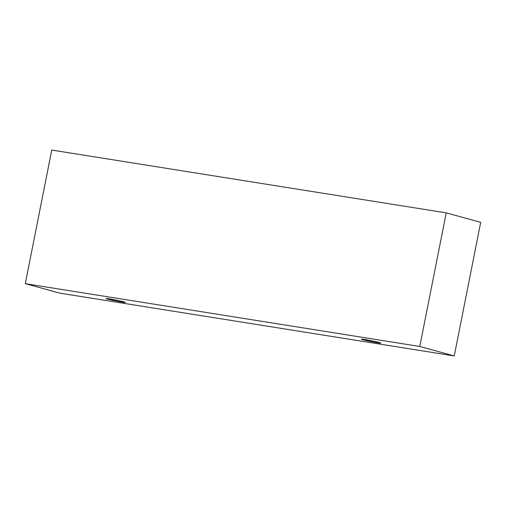 <?xml version="1.0" encoding="UTF-8"?>
<svg xmlns="http://www.w3.org/2000/svg" width="506" height="506" viewBox="0 0 506 506"><rect width="100%" height="100%" fill="white"/><g stroke="black" fill="none" stroke-linecap="round" stroke-linejoin="round"><path stroke-width="0.76" d="M480.7 222.336L454.249 355.939L59.765 293.132L25.3 283.664L419.784 346.471L454.249 355.939L480.7 222.336L446.235 212.868L419.784 346.471L446.235 212.868L51.751 150.061L25.3 283.664L51.751 150.061L446.235 212.868L480.7 222.336M59.765 293.132L454.249 355.939L419.784 346.471L25.3 283.664L59.765 293.132M110.074 298.919L123.666 301.734C126.177 302.601 125.387 302.689 121.295 302L107.702 299.191C105.191 298.319 105.982 298.23 110.074 298.919L105.931 298.527L112.762 300.387L125.444 302.392L110.074 298.919M365.465 339.577L379.057 342.391C381.568 343.264 380.778 343.353 376.685 342.663L363.093 339.849C360.582 338.982 361.373 338.893 365.465 339.577L361.322 339.191L368.147 341.05L380.828 343.055L365.465 339.577"/></g></svg>
